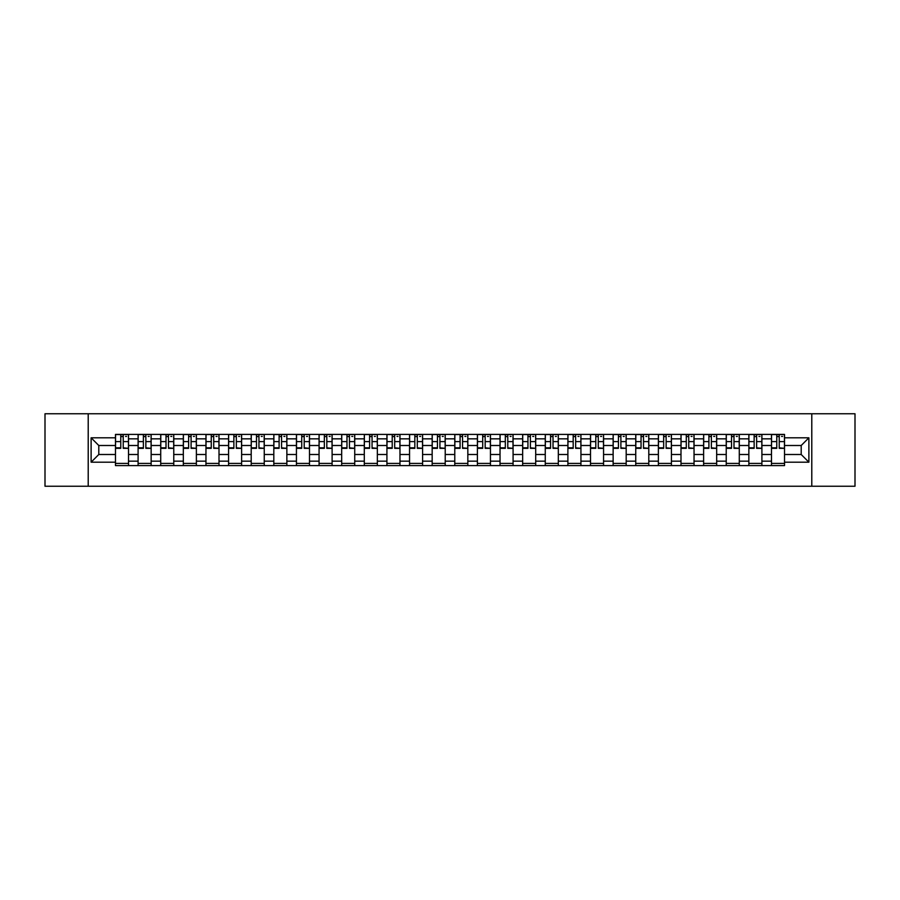 <?xml version="1.0" encoding="UTF-8"?>
<svg xmlns="http://www.w3.org/2000/svg" width="900" height="900" viewBox="0 0 900 900"><rect width="100%" height="100%" fill="white"/><g stroke="black" fill="none" stroke-linecap="round" stroke-linejoin="round"><path stroke-width="1.35" d="M811.789 486.248L855 486.248L855 413.752L45 413.752L45 486.248L811.789 486.248L811.789 413.752M138.094 465.593L138.094 438.84L128.52 438.84L128.52 465.593M128.52 438.84L128.52 434.407M138.094 438.84L138.094 434.407M151.144 434.407L151.144 465.593M160.718 465.593L160.718 434.407M173.768 434.407L173.768 465.593M183.33 465.593L183.33 434.407M196.38 434.407L196.38 465.593M205.954 465.593L205.954 434.407M219.004 434.407L219.004 465.593M228.578 465.593L228.578 434.407M241.627 434.407L241.627 465.593M251.201 465.593L251.201 434.407M264.251 434.407L264.251 465.593M273.814 465.593L273.814 434.407M286.864 434.407L286.864 465.593M296.438 465.593L296.438 434.407M309.488 434.407L309.488 465.593M319.061 465.593L319.061 434.407M332.111 434.407L332.111 465.593M341.685 465.593L341.685 434.407M354.735 434.407L354.735 465.593M364.298 465.593L364.298 434.407M377.348 434.407L377.348 465.593M386.921 465.593L386.921 434.407M399.971 434.407L399.971 465.593M409.545 465.593L409.545 434.407M422.595 434.407L422.595 465.593M432.169 465.593L432.169 434.407M445.219 434.407L445.219 465.593M454.781 465.593L454.781 434.407M467.831 434.407L467.831 465.593M477.405 465.593L477.405 434.407M490.455 434.407L490.455 465.593M500.029 465.593L500.029 434.407M513.079 434.407L513.079 465.593M522.653 465.593L522.653 434.407M535.702 434.407L535.702 465.593M545.265 465.593L545.265 434.407M558.315 434.407L558.315 465.593M567.889 465.593L567.889 434.407M580.939 434.407L580.939 465.593M590.512 465.593L590.512 434.407M603.562 434.407L603.562 465.593M613.136 465.593L613.136 434.407M626.186 434.407L626.186 465.593M635.749 465.593L635.749 434.407M648.799 434.407L648.799 465.593M658.373 465.593L658.373 434.407M671.423 434.407L671.423 465.593M680.996 465.593L680.996 434.407M694.046 434.407L694.046 465.593M703.62 465.593L703.62 434.407M716.67 434.407L716.67 465.593M726.232 465.593L726.232 434.407M739.283 434.407L739.283 465.593M748.856 465.593L748.856 434.407M761.906 434.407L761.906 465.593M771.48 465.593L771.48 434.407M771.48 454.5L761.906 454.5M748.856 454.5L739.283 454.5M726.232 454.5L716.67 454.5M703.62 454.5L694.046 454.5M680.996 454.5L671.423 454.5M658.373 454.5L648.799 454.5M635.749 454.5L626.186 454.5M613.136 454.5L603.562 454.5M590.512 454.5L580.939 454.5M567.889 454.5L558.315 454.5M545.265 454.5L535.702 454.5M522.653 454.5L513.079 454.5M500.029 454.5L490.455 454.5M477.405 454.5L467.831 454.5M454.781 454.5L445.219 454.5M432.169 454.5L422.595 454.5M409.545 454.5L399.971 454.5M386.921 454.5L377.348 454.5M364.298 454.5L354.735 454.5M341.685 454.5L332.111 454.5M319.061 454.5L309.488 454.5M296.438 454.5L286.864 454.5M273.814 454.5L264.251 454.5M251.201 454.5L241.627 454.5M228.578 454.5L219.004 454.5M205.954 454.5L196.38 454.5M183.33 454.5L173.768 454.5M160.718 454.5L151.144 454.5M138.094 454.5L128.52 454.5M771.48 445.5L761.906 445.5M748.856 445.5L739.283 445.5M726.232 445.5L716.67 445.5M703.62 445.5L694.046 445.5M680.996 445.5L671.423 445.5M658.373 445.5L648.799 445.5M635.749 445.5L626.186 445.5M613.136 445.5L603.562 445.5M590.512 445.5L580.939 445.5M567.889 445.5L558.315 445.5M545.265 445.5L535.702 445.5M522.653 445.5L513.079 445.5M500.029 445.5L490.455 445.5M477.405 445.5L467.831 445.5M454.781 445.5L445.219 445.5M432.169 445.5L422.595 445.5M409.545 445.5L399.971 445.5M386.921 445.5L377.348 445.5M364.298 445.5L354.735 445.5M341.685 445.5L332.111 445.5M319.061 445.5L309.488 445.5M296.438 445.5L286.864 445.5M273.814 445.5L264.251 445.5M251.201 445.5L241.627 445.5M228.578 445.5L219.004 445.5M205.954 445.5L196.38 445.5M183.33 445.5L173.768 445.5M160.718 445.5L151.144 445.5M138.094 445.5L128.52 445.5M98.797 454.5L115.47 454.5L115.47 445.5L98.797 445.5L98.797 454.5L91.114 462.184L91.114 437.816L115.47 437.816L115.47 445.5M784.53 445.5L784.53 454.5L801.202 454.5L801.202 445.5L784.53 445.5L784.53 434.407L115.47 434.407L115.47 437.816M784.53 437.816L808.886 437.816L808.886 462.184L784.53 462.184L784.53 454.5M115.47 454.5L115.47 465.593L784.53 465.593L784.53 462.184M115.47 462.184L91.114 462.184M88.211 486.248L88.211 413.752M128.52 463.41L115.47 463.41M120.769 436.59L123.233 436.59M151.144 463.41L138.094 463.41M143.381 436.59L145.856 436.59M173.768 463.41L160.718 463.41M166.005 436.59L168.469 436.59M196.38 463.41L183.33 463.41M188.629 436.59L191.093 436.59M219.004 463.41L205.954 463.41M211.252 436.59L213.716 436.59M241.627 463.41L228.578 463.41M233.865 436.59L236.34 436.59M264.251 463.41L251.201 463.41M256.489 436.59L258.952 436.59M286.864 463.41L273.814 463.41M279.113 436.59L281.576 436.59M309.488 463.41L296.438 463.41M301.736 436.59L304.2 436.59M332.111 463.41L319.061 463.41M324.349 436.59L326.812 436.59M354.735 463.41L341.685 463.41M346.973 436.59L349.436 436.59M377.348 463.41L364.298 463.41M369.596 436.59L372.06 436.59M399.971 463.41L386.921 463.41M392.22 436.59L394.684 436.59M422.595 463.41L409.545 463.41M414.832 436.59L417.296 436.59M445.219 463.41L432.169 463.41M437.456 436.59L439.92 436.59M467.831 463.41L454.781 463.41M460.08 436.59L462.544 436.59M490.455 463.41L477.405 463.41M482.704 436.59L485.168 436.59M513.079 463.41L500.029 463.41M505.316 436.59L507.78 436.59M535.702 463.41L522.653 463.41M527.94 436.59L530.404 436.59M558.315 463.41L545.265 463.41M550.564 436.59L553.028 436.59M580.939 463.41L567.889 463.41M573.188 436.59L575.651 436.59M603.562 463.41L590.512 463.41M595.8 436.59L598.264 436.59M626.186 463.41L613.136 463.41M618.424 436.59L620.887 436.59M648.799 463.41L635.749 463.41M641.048 436.59L643.511 436.59M671.423 463.41L658.373 463.41M663.66 436.59L666.135 436.59M694.046 463.41L680.996 463.41M686.284 436.59L688.748 436.59M716.67 463.41L703.62 463.41M708.908 436.59L711.371 436.59M739.283 463.41L726.232 463.41M731.531 436.59L733.995 436.59M761.906 463.41L748.856 463.41M754.144 436.59L756.619 436.59M784.53 463.41L771.48 463.41M776.768 436.59L779.231 436.59M91.114 437.816L98.797 445.5M801.202 454.5L808.886 462.184M801.202 445.5L808.886 437.816M123.233 447.829L128.453 448.335L123.233 448.335L123.233 434.554L128.453 434.554L125.55 434.554M128.453 447.829L128.453 434.554M120.769 436.444L123.233 436.444M125.55 436.444L126.562 436.444M118.44 434.554L115.549 434.554L115.549 448.335L120.769 448.335L120.769 434.554L118.665 434.554M115.549 434.554L125.336 434.554M145.856 447.829L151.076 448.335L145.856 448.335L145.856 434.554L151.076 434.554L148.174 434.554M151.076 447.829L151.076 434.554M143.381 436.444L145.856 436.444M148.174 436.444L149.186 436.444M141.064 434.554L138.161 434.554L138.161 448.335L143.381 448.335L143.381 434.554L141.289 434.554M138.161 434.554L147.949 434.554M168.469 447.829L173.689 448.335L168.469 448.335L168.469 434.554L173.689 434.554L170.797 434.554M173.689 447.829L173.689 434.554M166.005 436.444L168.469 436.444M170.797 436.444L171.81 436.444M163.688 434.554L160.785 434.554L160.785 448.335L166.005 448.335L166.005 434.554L163.901 434.554M160.785 434.554L170.572 434.554M191.093 447.829L196.312 448.335L191.093 448.335L191.093 434.554L196.312 434.554L193.41 434.554M196.312 447.829L196.312 434.554M188.629 436.444L191.093 436.444M193.41 436.444L194.422 436.444M186.311 434.554L183.409 434.554L183.409 448.335L188.629 448.335L188.629 434.554L186.525 434.554M183.409 434.554L193.196 434.554M213.716 447.829L218.936 448.335L213.716 448.335L213.716 434.554L218.936 434.554L216.034 434.554M218.936 447.829L218.936 434.554M211.252 436.444L213.716 436.444M216.034 436.444L217.046 436.444M208.924 434.554L206.032 434.554L206.032 448.335L211.252 448.335L211.252 434.554L209.149 434.554M206.032 434.554L215.82 434.554M236.34 447.829L241.56 448.335L236.34 448.335L236.34 434.554L241.56 434.554L238.657 434.554M241.56 447.829L241.56 434.554M233.865 436.444L236.34 436.444M238.657 436.444L239.67 436.444M231.547 434.554L228.645 434.554L228.645 448.335L233.865 448.335L233.865 434.554L231.773 434.554M228.645 434.554L238.433 434.554M258.952 447.829L264.173 448.335L258.952 448.335L258.952 434.554L264.173 434.554L261.27 434.554M264.173 447.829L264.173 434.554M256.489 436.444L258.952 436.444M261.27 436.444L262.294 436.444M254.171 434.554L251.269 434.554L251.269 448.335L256.489 448.335L256.489 434.554L254.385 434.554M251.269 434.554L261.056 434.554M281.576 447.829L286.796 448.335L281.576 448.335L281.576 434.554L286.796 434.554L283.894 434.554M286.796 447.829L286.796 434.554M279.113 436.444L281.576 436.444M283.894 436.444L284.906 436.444M276.795 434.554L273.892 434.554L273.892 448.335L279.113 448.335L279.113 434.554L277.009 434.554M273.892 434.554L283.68 434.554M304.2 447.829L309.42 448.335L304.2 448.335L304.2 434.554L309.42 434.554L306.517 434.554M309.42 447.829L309.42 434.554M301.736 436.444L304.2 436.444M306.517 436.444L307.53 436.444M299.407 434.554L296.516 434.554L296.516 448.335L301.736 448.335L301.736 434.554L299.632 434.554M296.516 434.554L306.304 434.554M326.812 447.829L332.044 448.335L326.812 448.335L326.812 434.554L332.044 434.554L329.141 434.554M332.044 447.829L332.044 434.554M324.349 436.444L326.812 436.444M329.141 436.444L330.154 436.444M322.031 434.554L319.129 434.554L319.129 448.335L324.349 448.335L324.349 434.554L322.245 434.554M319.129 434.554L328.916 434.554M349.436 447.829L354.656 448.335L349.436 448.335L349.436 434.554L354.656 434.554L351.754 434.554M354.656 447.829L354.656 434.554M346.973 436.444L349.436 436.444M351.754 436.444L352.777 436.444M344.655 434.554L341.752 434.554L341.752 448.335L346.973 448.335L346.973 434.554L344.869 434.554M341.752 434.554L351.54 434.554M372.06 447.829L377.28 448.335L372.06 448.335L372.06 434.554L377.28 434.554L374.377 434.554M377.28 447.829L377.28 434.554M369.596 436.444L372.06 436.444M374.377 436.444L375.39 436.444M367.279 434.554L364.376 434.554L364.376 448.335L369.596 448.335L369.596 434.554L367.493 434.554M364.376 434.554L374.164 434.554M394.684 447.829L399.904 448.335L394.684 448.335L394.684 434.554L399.904 434.554L397.001 434.554M399.904 447.829L399.904 434.554M392.22 436.444L394.684 436.444M397.001 436.444L398.014 436.444M389.891 434.554L387 434.554L387 448.335L392.22 448.335L392.22 434.554L390.116 434.554M387 434.554L396.787 434.554M417.296 447.829L422.516 448.335L417.296 448.335L417.296 434.554L422.516 434.554L419.625 434.554M422.516 447.829L422.516 434.554M414.832 436.444L417.296 436.444M419.625 436.444L420.637 436.444M412.515 434.554L409.613 434.554L409.613 448.335L414.832 448.335L414.832 434.554L412.729 434.554M409.613 434.554L419.4 434.554M439.92 447.829L445.14 448.335L439.92 448.335L439.92 434.554L445.14 434.554L442.238 434.554M445.14 447.829L445.14 434.554M437.456 436.444L439.92 436.444M442.238 436.444L443.261 436.444M435.139 434.554L432.236 434.554L432.236 448.335L437.456 448.335L437.456 434.554L435.353 434.554M432.236 434.554L442.024 434.554M462.544 447.829L467.764 448.335L462.544 448.335L462.544 434.554L467.764 434.554L464.861 434.554M467.764 447.829L467.764 434.554M460.08 436.444L462.544 436.444M464.861 436.444L465.874 436.444M457.762 434.554L454.86 434.554L454.86 448.335L460.08 448.335L460.08 434.554L457.976 434.554M454.86 434.554L464.647 434.554M485.168 447.829L490.387 448.335L485.168 448.335L485.168 434.554L490.387 434.554L487.485 434.554M490.387 447.829L490.387 434.554M482.704 436.444L485.168 436.444M487.485 436.444L488.498 436.444M480.375 434.554L477.484 434.554L477.484 448.335L482.704 448.335L482.704 434.554L480.6 434.554M477.484 434.554L487.271 434.554M507.78 447.829L513 448.335L507.78 448.335L507.78 434.554L513 434.554L510.109 434.554M513 447.829L513 434.554M505.316 436.444L507.78 436.444M510.109 436.444L511.121 436.444M502.999 434.554L500.096 434.554L500.096 448.335L505.316 448.335L505.316 434.554L503.213 434.554M500.096 434.554L509.884 434.554M530.404 447.829L535.624 448.335L530.404 448.335L530.404 434.554L535.624 434.554L532.721 434.554M535.624 447.829L535.624 434.554M527.94 436.444L530.404 436.444M532.721 436.444L533.745 436.444M525.623 434.554L522.72 434.554L522.72 448.335L527.94 448.335L527.94 434.554L525.836 434.554M522.72 434.554L532.507 434.554M553.028 447.829L558.248 448.335L553.028 448.335L553.028 434.554L558.248 434.554L555.345 434.554M558.248 447.829L558.248 434.554M550.564 436.444L553.028 436.444M555.345 436.444L556.358 436.444M548.246 434.554L545.344 434.554L545.344 448.335L550.564 448.335L550.564 434.554L548.46 434.554M545.344 434.554L555.131 434.554M575.651 447.829L580.871 448.335L575.651 448.335L575.651 434.554L580.871 434.554L577.969 434.554M580.871 447.829L580.871 434.554M573.188 436.444L575.651 436.444M577.969 436.444L578.981 436.444M570.859 434.554L567.956 434.554L567.956 448.335L573.188 448.335L573.188 434.554L571.084 434.554M567.956 434.554L577.755 434.554M598.264 447.829L603.484 448.335L598.264 448.335L598.264 434.554L603.484 434.554L600.592 434.554M603.484 447.829L603.484 434.554M595.8 436.444L598.264 436.444M600.592 436.444L601.605 436.444M593.482 434.554L590.58 434.554L590.58 448.335L595.8 448.335L595.8 434.554L593.696 434.554M590.58 434.554L600.367 434.554M620.887 447.829L626.107 448.335L620.887 448.335L620.887 434.554L626.107 434.554L623.205 434.554M626.107 447.829L626.107 434.554M618.424 436.444L620.887 436.444M623.205 436.444L624.229 436.444M616.106 434.554L613.204 434.554L613.204 448.335L618.424 448.335L618.424 434.554L616.32 434.554M613.204 434.554L622.991 434.554M643.511 447.829L648.731 448.335L643.511 448.335L643.511 434.554L648.731 434.554L645.829 434.554M648.731 447.829L648.731 434.554M641.048 436.444L643.511 436.444M645.829 436.444L646.841 436.444M638.73 434.554L635.827 434.554L635.827 448.335L641.048 448.335L641.048 434.554L638.944 434.554M635.827 434.554L645.615 434.554M666.135 447.829L671.355 448.335L666.135 448.335L666.135 434.554L671.355 434.554L668.452 434.554M671.355 447.829L671.355 434.554M663.66 436.444L666.135 436.444M668.452 436.444L669.465 436.444M661.342 434.554L658.44 434.554L658.44 448.335L663.66 448.335L663.66 434.554L661.567 434.554M658.44 434.554L668.227 434.554M688.748 447.829L693.967 448.335L688.748 448.335L688.748 434.554L693.967 434.554L691.076 434.554M693.967 447.829L693.967 434.554M686.284 436.444L688.748 436.444M691.076 436.444L692.089 436.444M683.966 434.554L681.064 434.554L681.064 448.335L686.284 448.335L686.284 434.554L684.18 434.554M681.064 434.554L690.851 434.554M711.371 447.829L716.591 448.335L711.371 448.335L711.371 434.554L716.591 434.554L713.689 434.554M716.591 447.829L716.591 434.554M708.908 436.444L711.371 436.444M713.689 436.444L714.712 436.444M706.59 434.554L703.688 434.554L703.688 448.335L708.908 448.335L708.908 434.554L706.804 434.554M703.688 434.554L713.475 434.554M733.995 447.829L739.215 448.335L733.995 448.335L733.995 434.554L739.215 434.554L736.312 434.554M739.215 447.829L739.215 434.554M731.531 436.444L733.995 436.444M736.312 436.444L737.325 436.444M729.202 434.554L726.311 434.554L726.311 448.335L731.531 448.335L731.531 434.554L729.428 434.554M726.311 434.554L736.099 434.554M756.619 447.829L761.839 448.335L756.619 448.335L756.619 434.554L761.839 434.554L758.936 434.554M761.839 447.829L761.839 434.554M754.144 436.444L756.619 436.444M758.936 436.444L759.949 436.444M751.826 434.554L748.924 434.554L748.924 448.335L754.144 448.335L754.144 434.554L752.051 434.554M748.924 434.554L758.711 434.554M779.231 447.829L784.451 448.335L779.231 448.335L779.231 434.554L784.451 434.554L781.56 434.554M784.451 447.829L784.451 434.554M776.768 436.444L779.231 436.444M781.56 436.444L782.572 436.444M774.45 434.554L771.548 434.554L771.548 448.335L776.768 448.335L776.768 434.554L774.664 434.554M771.548 434.554L781.335 434.554M748.856 438.84L739.283 438.84M726.232 438.84L716.67 438.84M703.62 438.84L694.046 438.84M680.996 438.84L671.423 438.84M658.373 438.84L648.799 438.84M635.749 438.84L626.186 438.84M613.136 438.84L603.562 438.84M590.512 438.84L580.939 438.84M567.889 438.84L558.315 438.84M545.265 438.84L535.702 438.84M522.653 438.84L513.079 438.84M500.029 438.84L490.455 438.84M477.405 438.84L467.831 438.84M454.781 438.84L445.219 438.84M432.169 438.84L422.595 438.84M409.545 438.84L399.971 438.84M386.921 438.84L377.348 438.84M364.298 438.84L354.735 438.84M341.685 438.84L332.111 438.84M319.061 438.84L309.488 438.84M296.438 438.84L286.864 438.84M273.814 438.84L264.251 438.84M251.201 438.84L241.627 438.84M228.578 438.84L219.004 438.84M205.954 438.84L196.38 438.84M183.33 438.84L173.768 438.84M160.718 438.84L151.144 438.84M771.48 438.84L761.906 438.84M748.856 461.16L739.283 461.16M726.232 461.16L716.67 461.16M703.62 461.16L694.046 461.16M680.996 461.16L671.423 461.16M658.373 461.16L648.799 461.16M635.749 461.16L626.186 461.16M613.136 461.16L603.562 461.16M590.512 461.16L580.939 461.16M567.889 461.16L558.315 461.16M545.265 461.16L535.702 461.16M522.653 461.16L513.079 461.16M500.029 461.16L490.455 461.16M477.405 461.16L467.831 461.16M454.781 461.16L445.219 461.16M432.169 461.16L422.595 461.16M409.545 461.16L399.971 461.16M386.921 461.16L377.348 461.16M364.298 461.16L354.735 461.16M341.685 461.16L332.111 461.16M319.061 461.16L309.488 461.16M296.438 461.16L286.864 461.16M273.814 461.16L264.251 461.16M251.201 461.16L241.627 461.16M228.578 461.16L219.004 461.16M205.954 461.16L196.38 461.16M183.33 461.16L173.768 461.16M160.718 461.16L151.144 461.16M138.094 461.16L128.52 461.16M771.48 461.16L761.906 461.16M123.233 441.596L128.453 441.596M115.549 447.829L120.769 447.829M115.549 441.596L120.769 441.596M145.856 441.596L151.076 441.596M138.161 447.829L143.381 447.829M138.161 441.596L143.381 441.596M168.469 441.596L173.689 441.596M160.785 447.829L166.005 447.829M160.785 441.596L166.005 441.596M191.093 441.596L196.312 441.596M183.409 447.829L188.629 447.829M183.409 441.596L188.629 441.596M213.716 441.596L218.936 441.596M206.032 447.829L211.252 447.829M206.032 441.596L211.252 441.596M236.34 441.596L241.56 441.596M228.645 447.829L233.865 447.829M228.645 441.596L233.865 441.596M258.952 441.596L264.173 441.596M251.269 447.829L256.489 447.829M251.269 441.596L256.489 441.596M281.576 441.596L286.796 441.596M273.892 447.829L279.113 447.829M273.892 441.596L279.113 441.596M304.2 441.596L309.42 441.596M296.516 447.829L301.736 447.829M296.516 441.596L301.736 441.596M326.812 441.596L332.044 441.596M319.129 447.829L324.349 447.829M319.129 441.596L324.349 441.596M349.436 441.596L354.656 441.596M341.752 447.829L346.973 447.829M341.752 441.596L346.973 441.596M372.06 441.596L377.28 441.596M364.376 447.829L369.596 447.829M364.376 441.596L369.596 441.596M394.684 441.596L399.904 441.596M387 447.829L392.22 447.829M387 441.596L392.22 441.596M417.296 441.596L422.516 441.596M409.613 447.829L414.832 447.829M409.613 441.596L414.832 441.596M439.92 441.596L445.14 441.596M432.236 447.829L437.456 447.829M432.236 441.596L437.456 441.596M462.544 441.596L467.764 441.596M454.86 447.829L460.08 447.829M454.86 441.596L460.08 441.596M485.168 441.596L490.387 441.596M477.484 447.829L482.704 447.829M477.484 441.596L482.704 441.596M507.78 441.596L513 441.596M500.096 447.829L505.316 447.829M500.096 441.596L505.316 441.596M530.404 441.596L535.624 441.596M522.72 447.829L527.94 447.829M522.72 441.596L527.94 441.596M553.028 441.596L558.248 441.596M545.344 447.829L550.564 447.829M545.344 441.596L550.564 441.596M575.651 441.596L580.871 441.596M567.956 447.829L573.188 447.829M567.956 441.596L573.188 441.596M598.264 441.596L603.484 441.596M590.58 447.829L595.8 447.829M590.58 441.596L595.8 441.596M620.887 441.596L626.107 441.596M613.204 447.829L618.424 447.829M613.204 441.596L618.424 441.596M643.511 441.596L648.731 441.596M635.827 447.829L641.048 447.829M635.827 441.596L641.048 441.596M666.135 441.596L671.355 441.596M658.44 447.829L663.66 447.829M658.44 441.596L663.66 441.596M688.748 441.596L693.967 441.596M681.064 447.829L686.284 447.829M681.064 441.596L686.284 441.596M711.371 441.596L716.591 441.596M703.688 447.829L708.908 447.829M703.688 441.596L708.908 441.596M733.995 441.596L739.215 441.596M726.311 447.829L731.531 447.829M726.311 441.596L731.531 441.596M756.619 441.596L761.839 441.596M748.924 447.829L754.144 447.829M748.924 441.596L754.144 441.596M779.231 441.596L784.451 441.596M771.548 447.829L776.768 447.829M771.548 441.596L776.768 441.596"/></g></svg>
